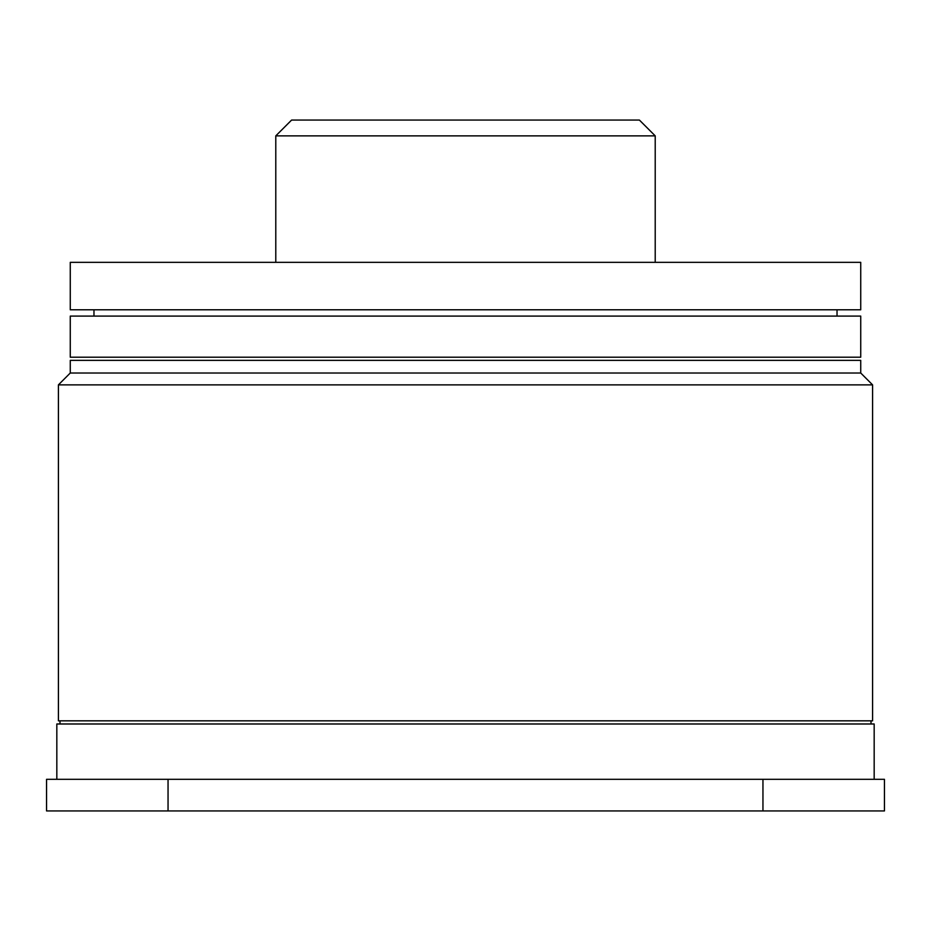 <?xml version="1.0" encoding="UTF-8"?>
<svg xmlns="http://www.w3.org/2000/svg" width="931" height="931" viewBox="0 0 931 931"><rect width="100%" height="100%" fill="white"/><g stroke="black" fill="none" stroke-linecap="round" stroke-linejoin="round"><path stroke-width="1.4" d="M874.174 779.317L874.174 723.981L56.826 723.981L56.826 779.317M59.991 720.827L59.991 723.981M871.009 720.827L871.009 723.981M872.591 384.875L58.409 384.875L58.409 720.827L872.591 720.827L872.591 384.875L860.733 373.017L70.267 373.017L58.409 384.875M860.733 373.017L860.733 360.367L70.267 360.367L70.267 373.017M168.046 779.317L46.55 779.317L46.55 810.936L762.955 810.936L762.955 779.317L168.046 779.317L168.046 810.936M762.955 810.936L884.45 810.936L884.45 779.317L762.955 779.317M275.785 135.868L291.601 120.064L639.399 120.064L655.215 135.868L275.785 135.868L275.785 262.344M655.215 135.868L655.215 262.344M860.733 262.344L70.267 262.344L70.267 309.779L860.733 309.779L860.733 262.344M860.733 316.098L70.267 316.098L70.267 357.201L860.733 357.201L860.733 316.098M93.973 309.779L93.973 316.098M837.027 309.779L837.027 316.098"/></g></svg>

